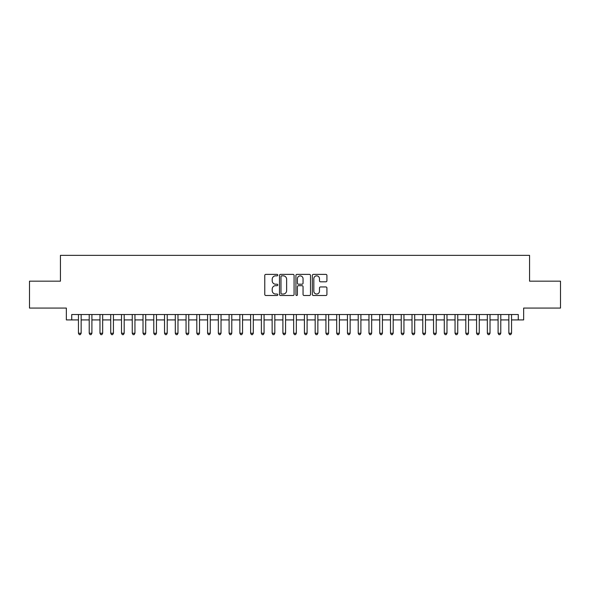<?xml version="1.0" encoding="UTF-8"?>
<svg xmlns="http://www.w3.org/2000/svg" width="590" height="590" viewBox="0 0 590 590"><rect width="100%" height="100%" fill="white"/><g stroke="black" fill="none" stroke-linecap="round" stroke-linejoin="round"><path stroke-width="0.89" d="M277.787 275.117A0.738 0.738 0 0 0 277.042 274.38L265.825 274.38A1.055 1.055 0 0 0 264.77 275.434L264.77 294.447A1.055 1.055 0 0 0 265.825 295.502L277.042 295.502A0.738 0.738 0 0 0 277.787 294.764A0.738 0.738 0 0 0 277.042 294.019L275.596 294.019A3.378 3.378 0 0 1 272.211 290.641L272.211 289.056A3.378 3.378 0 0 1 275.596 285.678L277.042 285.678A0.738 0.738 0 0 0 277.787 284.941A0.738 0.738 0 0 0 277.042 284.203L275.596 284.203A3.378 3.378 0 0 1 272.211 280.818L272.211 279.24A3.378 3.378 0 0 1 275.596 275.855L277.042 275.855A0.738 0.738 0 0 0 277.787 275.117M325.864 281.821A1.055 1.055 0 0 0 326.919 280.766L326.919 275.434A1.055 1.055 0 0 0 325.864 274.38L313.401 274.38A1.055 1.055 0 0 0 312.346 275.434L312.346 294.447A1.055 1.055 0 0 0 313.401 295.502L325.864 295.502A1.055 1.055 0 0 0 326.919 294.447L326.919 288.001A1.055 1.055 0 0 0 325.864 286.947L320.532 286.947A1.055 1.055 0 0 0 319.478 288.001L319.478 291.195A2.825 2.825 0 0 1 316.653 294.019A2.825 2.825 0 0 1 313.828 291.195L313.828 278.679A2.825 2.825 0 0 1 316.653 275.855A2.825 2.825 0 0 1 319.478 278.679L319.478 280.766A1.055 1.055 0 0 0 320.532 281.821L325.864 281.821M71.729 319.913L71.729 314.529L518.271 314.529L518.271 319.913L523.647 319.913L523.647 308.076L560.5 308.076L560.5 281.172L529.562 281.172L529.562 255.352L60.438 255.352L60.438 281.172L29.5 281.172L29.5 308.076L66.353 308.076L66.353 319.913L78.455 319.913M294.078 275.434A1.055 1.055 0 0 0 293.016 274.38L280.56 274.38A1.055 1.055 0 0 0 279.498 275.434L279.498 294.447A1.055 1.055 0 0 0 280.56 295.502L293.016 295.502A1.055 1.055 0 0 0 294.078 294.447L294.078 275.434M296.984 274.38L309.44 274.38A1.055 1.055 0 0 1 310.502 275.434L310.502 294.447A1.055 1.055 0 0 1 309.44 295.502L304.108 295.502A1.055 1.055 0 0 1 303.054 294.447L303.054 286.733A1.055 1.055 0 0 0 301.999 285.678L298.459 285.678A1.055 1.055 0 0 0 297.404 286.733L297.404 294.764A0.738 0.738 0 0 1 296.667 295.502A0.738 0.738 0 0 1 295.922 294.764L295.922 275.434A1.055 1.055 0 0 1 296.984 274.38M81.147 319.913L89.215 319.913M91.907 319.913L99.976 319.913M102.667 319.913L110.736 319.913M113.428 319.913L121.496 319.913M124.188 319.913L132.256 319.913M134.948 319.913L143.016 319.913M145.708 319.913L153.776 319.913M156.468 319.913L164.536 319.913M167.228 319.913L175.296 319.913M177.988 319.913L186.056 319.913M188.748 319.913L196.817 319.913M199.508 319.913L207.577 319.913M210.269 319.913L218.337 319.913M221.029 319.913L229.097 319.913M231.789 319.913L239.857 319.913M242.549 319.913L250.617 319.913M253.309 319.913L261.377 319.913M264.062 319.913L272.137 319.913M274.822 319.913L282.898 319.913M285.582 319.913L293.658 319.913M296.342 319.913L304.418 319.913M307.102 319.913L315.178 319.913M317.863 319.913L325.938 319.913M328.623 319.913L336.691 319.913M339.383 319.913L347.451 319.913M350.143 319.913L358.211 319.913M360.903 319.913L368.971 319.913M371.663 319.913L379.731 319.913M382.423 319.913L390.492 319.913M393.183 319.913L401.252 319.913M403.944 319.913L412.012 319.913M414.704 319.913L422.772 319.913M425.464 319.913L433.532 319.913M436.224 319.913L444.292 319.913M446.984 319.913L455.052 319.913M457.744 319.913L465.812 319.913M468.504 319.913L476.573 319.913M479.264 319.913L487.333 319.913M490.025 319.913L498.093 319.913M500.785 319.913L508.853 319.913M511.545 319.913L518.271 319.913M281.718 275.855A0.738 0.738 0 0 0 280.98 276.599L280.98 293.282A0.738 0.738 0 0 0 281.718 294.019L283.252 294.019A3.378 3.378 0 0 0 286.629 290.641L286.629 279.24A3.378 3.378 0 0 0 283.252 275.855L281.718 275.855M303.054 278.738A2.825 2.825 0 0 0 300.229 275.906A2.825 2.825 0 0 0 297.404 278.738L297.404 283.141A1.055 1.055 0 0 0 298.459 284.203L301.999 284.203A1.055 1.055 0 0 0 303.054 283.141L303.054 278.738M81.147 314.529L81.147 333.254L78.455 333.254L78.455 314.529M81.147 333.254L80.343 334.648L79.267 334.648L78.455 333.254M91.907 314.529L91.907 333.254L89.215 333.254L89.215 314.529M91.907 333.254L91.103 334.648L90.027 334.648L89.215 333.254M102.667 314.529L102.667 333.254L99.976 333.254L99.976 314.529M102.667 333.254L101.864 334.648L100.787 334.648L99.976 333.254M113.428 314.529L113.428 333.254L110.736 333.254L110.736 314.529M113.428 333.254L112.624 334.648L111.547 334.648L110.736 333.254M124.188 314.529L124.188 333.254L121.496 333.254L121.496 314.529M124.188 333.254L123.376 334.648L122.307 334.648L121.496 333.254M134.948 314.529L134.948 333.254L132.256 333.254L132.256 314.529M134.948 333.254L134.137 334.648L133.067 334.648L132.256 333.254M145.708 314.529L145.708 333.254L143.016 333.254L143.016 314.529M145.708 333.254L144.897 334.648L143.827 334.648L143.016 333.254M156.468 314.529L156.468 333.254L153.776 333.254L153.776 314.529M156.468 333.254L155.657 334.648L154.58 334.648L153.776 333.254M167.228 314.529L167.228 333.254L164.536 333.254L164.536 314.529M167.228 333.254L166.417 334.648L165.34 334.648L164.536 333.254M177.988 314.529L177.988 333.254L175.296 333.254L175.296 314.529M177.988 333.254L177.177 334.648L176.1 334.648L175.296 333.254M188.748 314.529L188.748 333.254L186.056 333.254L186.056 314.529M188.748 333.254L187.937 334.648L186.86 334.648L186.056 333.254M199.508 314.529L199.508 333.254L196.817 333.254L196.817 314.529M199.508 333.254L198.697 334.648L197.62 334.648L196.817 333.254M210.269 314.529L210.269 333.254L207.577 333.254L207.577 314.529M210.269 333.254L209.457 334.648L208.381 334.648L207.577 333.254M221.029 314.529L221.029 333.254L218.337 333.254L218.337 314.529M221.029 333.254L220.218 334.648L219.141 334.648L218.337 333.254M231.789 314.529L231.789 333.254L229.097 333.254L229.097 314.529M231.789 333.254L230.978 334.648L229.901 334.648L229.097 333.254M242.549 314.529L242.549 333.254L239.857 333.254L239.857 314.529M242.549 333.254L241.738 334.648L240.661 334.648L239.857 333.254M253.309 314.529L253.309 333.254L250.617 333.254L250.617 314.529M253.309 333.254L252.498 334.648L251.421 334.648L250.617 333.254M264.062 314.529L264.062 333.254L261.377 333.254L261.377 314.529M264.062 333.254L263.258 334.648L262.181 334.648L261.377 333.254M274.822 314.529L274.822 333.254L272.137 333.254L272.137 314.529M274.822 333.254L274.018 334.648L272.941 334.648L272.137 333.254M285.582 314.529L285.582 333.254L282.898 333.254L282.898 314.529M285.582 333.254L284.778 334.648L283.702 334.648L282.898 333.254M296.342 314.529L296.342 333.254L293.658 333.254L293.658 314.529M296.342 333.254L295.538 334.648L294.462 334.648L293.658 333.254M307.102 314.529L307.102 333.254L304.418 333.254L304.418 314.529M307.102 333.254L306.298 334.648L305.222 334.648L304.418 333.254M317.863 314.529L317.863 333.254L315.178 333.254L315.178 314.529M317.863 333.254L317.059 334.648L315.982 334.648L315.178 333.254M328.623 314.529L328.623 333.254L325.938 333.254L325.938 314.529M328.623 333.254L327.819 334.648L326.742 334.648L325.938 333.254M339.383 314.529L339.383 333.254L336.691 333.254L336.691 314.529M339.383 333.254L338.579 334.648L337.502 334.648L336.691 333.254M350.143 314.529L350.143 333.254L347.451 333.254L347.451 314.529M350.143 333.254L349.339 334.648L348.262 334.648L347.451 333.254M360.903 314.529L360.903 333.254L358.211 333.254L358.211 314.529M360.903 333.254L360.099 334.648L359.022 334.648L358.211 333.254M371.663 314.529L371.663 333.254L368.971 333.254L368.971 314.529M371.663 333.254L370.859 334.648L369.783 334.648L368.971 333.254M382.423 314.529L382.423 333.254L379.731 333.254L379.731 314.529M382.423 333.254L381.619 334.648L380.543 334.648L379.731 333.254M393.183 314.529L393.183 333.254L390.492 333.254L390.492 314.529M393.183 333.254L392.38 334.648L391.303 334.648L390.492 333.254M403.944 314.529L403.944 333.254L401.252 333.254L401.252 314.529M403.944 333.254L403.14 334.648L402.063 334.648L401.252 333.254M414.704 314.529L414.704 333.254L412.012 333.254L412.012 314.529M414.704 333.254L413.9 334.648L412.823 334.648L412.012 333.254M425.464 314.529L425.464 333.254L422.772 333.254L422.772 314.529M425.464 333.254L424.66 334.648L423.583 334.648L422.772 333.254M436.224 314.529L436.224 333.254L433.532 333.254L433.532 314.529M436.224 333.254L435.42 334.648L434.343 334.648L433.532 333.254M446.984 314.529L446.984 333.254L444.292 333.254L444.292 314.529M446.984 333.254L446.173 334.648L445.103 334.648L444.292 333.254M457.744 314.529L457.744 333.254L455.052 333.254L455.052 314.529M457.744 333.254L456.933 334.648L455.864 334.648L455.052 333.254M468.504 314.529L468.504 333.254L465.812 333.254L465.812 314.529M468.504 333.254L467.693 334.648L466.624 334.648L465.812 333.254M479.264 314.529L479.264 333.254L476.573 333.254L476.573 314.529M479.264 333.254L478.453 334.648L477.376 334.648L476.573 333.254M490.025 314.529L490.025 333.254L487.333 333.254L487.333 314.529M490.025 333.254L489.213 334.648L488.137 334.648L487.333 333.254M500.785 314.529L500.785 333.254L498.093 333.254L498.093 314.529M500.785 333.254L499.973 334.648L498.897 334.648L498.093 333.254M511.545 314.529L511.545 333.254L508.853 333.254L508.853 314.529M511.545 333.254L510.733 334.648L509.657 334.648L508.853 333.254"/></g></svg>
